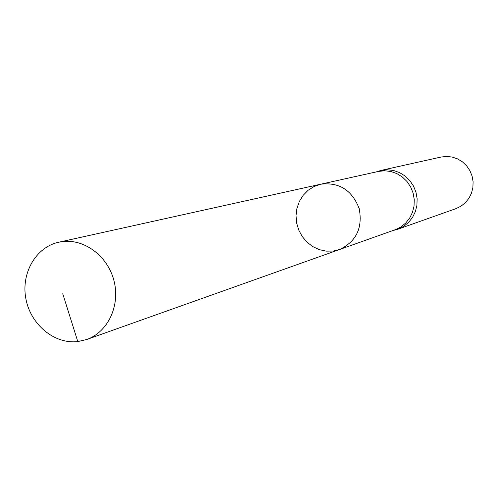 <?xml version="1.0" encoding="UTF-8"?>
<svg xmlns="http://www.w3.org/2000/svg" width="498" height="498" viewBox="0 0 498 498"><rect width="100%" height="100%" fill="white"/><g stroke="black" fill="none" stroke-linecap="round" stroke-linejoin="round"><path stroke-width="0.75" d="M320.693 184.21L378.43 171.424L384.649 170.758L390.899 171.499L396.887 173.609L402.34 176.995L406.997 181.509L410.638 186.931L413.091 193.019L414.243 199.48L414.037 206.01L412.487 212.304L409.667 218.068L405.714 223.042L400.809 226.982L395.194 229.721L339.474 249.554C356.288 241.605 362.855 227.928 359.176 208.519C351.986 190.118 339.157 182.013 320.693 184.21L314.057 186.52L308.106 190.292L303.126 195.359L299.348 201.46L296.945 208.307L296.024 215.578L296.627 222.936L298.725 230.026L302.218 236.525L306.949 242.121L312.688 246.554L319.174 249.61L326.103 251.135L333.15 251.06L339.474 249.554C356.288 241.605 362.855 227.928 359.176 208.519C351.986 190.118 339.157 182.013 320.693 184.21L58.696 242.227C35.732 247.201 20.823 273.433 25.927 299.03C30.733 324.677 54.463 344.348 77.794 341.572L86.664 339.524C107.861 332.185 120.416 305.691 114.036 280.928C107.898 256.109 84.181 238.411 61.926 241.648L58.696 242.227M393.202 230.431L397.883 229.217L403.561 226.453L408.509 222.475L412.506 217.464L415.351 211.644L416.919 205.294L417.131 198.708L415.967 192.191L413.489 186.053L409.817 180.581L405.117 176.031L399.614 172.619L393.563 170.49L387.257 169.75L380.982 170.422L376.37 171.878M397.883 229.217L455.919 208.643L460.967 206.197L465.375 202.686L468.935 198.266L471.488 193.149L472.895 187.565L473.1 181.776L472.092 176.055L469.907 170.677L466.663 165.884L462.505 161.9L457.625 158.912L452.259 157.063L446.656 156.428L441.079 157.032L380.982 170.422M77.794 341.572L62.748 293.733M393.358 230.375L394.995 230.07M376.532 171.841L378.082 171.237M339.474 249.554L86.664 339.524"/></g></svg>
